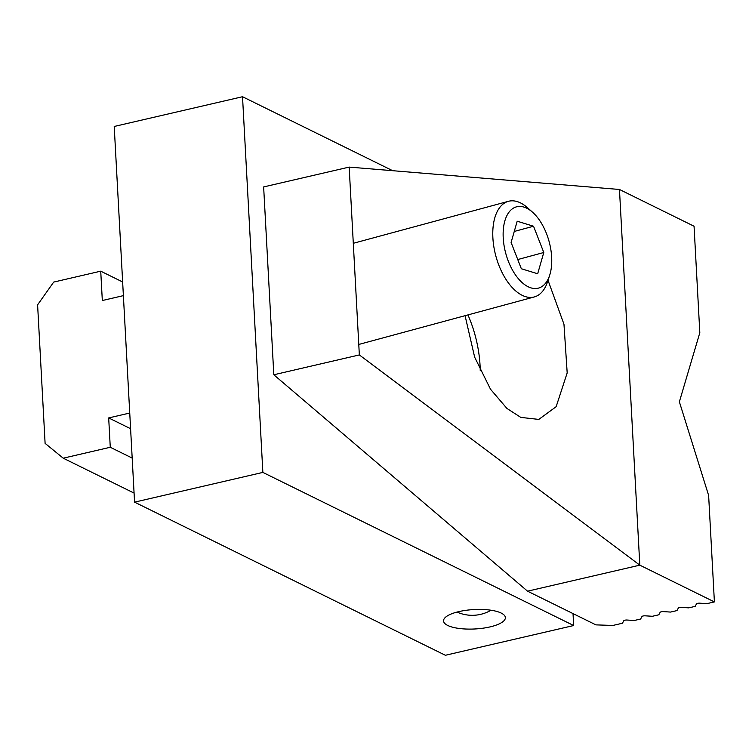 <?xml version="1.0" encoding="UTF-8"?>
<svg xmlns="http://www.w3.org/2000/svg" width="752" height="752" viewBox="0 0 752 752"><rect width="100%" height="100%" fill="white"/><g stroke="black" fill="none" stroke-linecap="round" stroke-linejoin="round"><path stroke-width="1.13" d="M480.246 370.755A70.585 32.693 76.9 0 0 467.923 314.909M532.595 212.252L527.434 207.674A49.538 26.433 74.9 0 0 517.235 201.602A49.538 26.433 74.9 0 0 508.427 201.31A49.538 26.433 74.9 0 0 494.102 248.226A49.538 26.433 74.9 0 0 525.507 296.645A49.538 26.433 74.9 0 0 534.315 296.937A49.538 26.433 74.9 0 0 547.512 281.859L549.656 275.307A42.103 22.466 74.9 0 0 532.595 212.252A42.103 22.466 74.9 0 0 523.918 207.091A42.103 22.466 74.9 0 0 503.379 240.095A42.103 22.466 74.9 0 0 530.959 287.875A42.103 22.466 74.9 0 0 549.656 275.307M537.68 273.756L521.333 268.737L511.097 242.464L517.197 221.21L533.544 226.23L543.781 252.503L537.68 273.756M514.255 231.447L533.544 226.23M517.752 259.543L543.781 252.503M129.739 413.036L108.683 417.924L110.271 447.271L63.224 458.184L45.101 443.36L37.6 304.833L53.693 282.085L100.73 271.171L102.319 300.527L123.384 295.639M130.594 428.715L108.683 417.924M132.183 458.071L110.271 447.271M134.072 493.086L63.224 458.184M122.642 281.972L100.73 271.171M548.02 280.299L563.972 324.234L567.187 372.898L556.151 406.691L538.799 419.409L520.807 417.398L506.904 408.421L490.501 389.216L474.644 357.134L465.065 315.68M527.547 591.185L639.811 565.156L359.343 354.935L349.172 167.094L263.642 186.928L273.813 374.769L527.547 591.185L595.922 624.874L612.833 625.457L622.449 623.229L623.756 620.795A2.472 0.78 -3.1 0 1 624.95 620.193A2.472 0.78 -3.1 0 1 627.036 620.033L634.218 620.503L640.629 619.018L641.935 616.584A2.472 0.78 -3.1 0 1 643.129 615.982A2.472 0.78 -3.1 0 1 645.207 615.822L652.388 616.283L658.808 614.798L660.106 612.372A2.472 0.78 -3.1 0 1 661.299 611.771A2.472 0.78 -3.1 0 1 663.386 611.611L670.568 612.072L676.979 610.586L678.285 608.152A2.472 0.78 -3.1 0 1 679.479 607.56A2.472 0.78 -3.1 0 1 681.556 607.39L688.738 607.86L695.158 606.375L696.455 603.941A2.472 0.78 -3.1 0 1 697.649 603.339A2.472 0.78 -3.1 0 1 699.736 603.179L706.918 603.649L714.4 601.91L708.628 495.408L679.366 401.822L699.821 332.732L694.058 226.23L619.46 189.476L639.811 565.156L714.4 601.91M349.172 167.094L619.46 189.476M359.343 354.935L273.813 374.769M490.003 626.914A30.954 9.72 -3.1 0 1 443.548 620.936A30.954 9.72 -3.1 0 1 458.927 611.602A30.954 9.72 -3.1 0 1 505.372 617.58A30.954 9.72 -3.1 0 1 490.003 626.914M392.666 170.695L242.52 96.726L262.862 472.406L573.673 625.532L573.024 613.594M242.52 96.726L114.219 126.468L134.57 502.148L445.372 655.274L573.673 625.532M262.862 472.406L134.57 502.148M358.779 344.454L534.315 296.937M353.299 243.3L508.427 201.31M457.037 612.062A37.149 37.149 0 0 0 491.009 610.229"/></g></svg>
